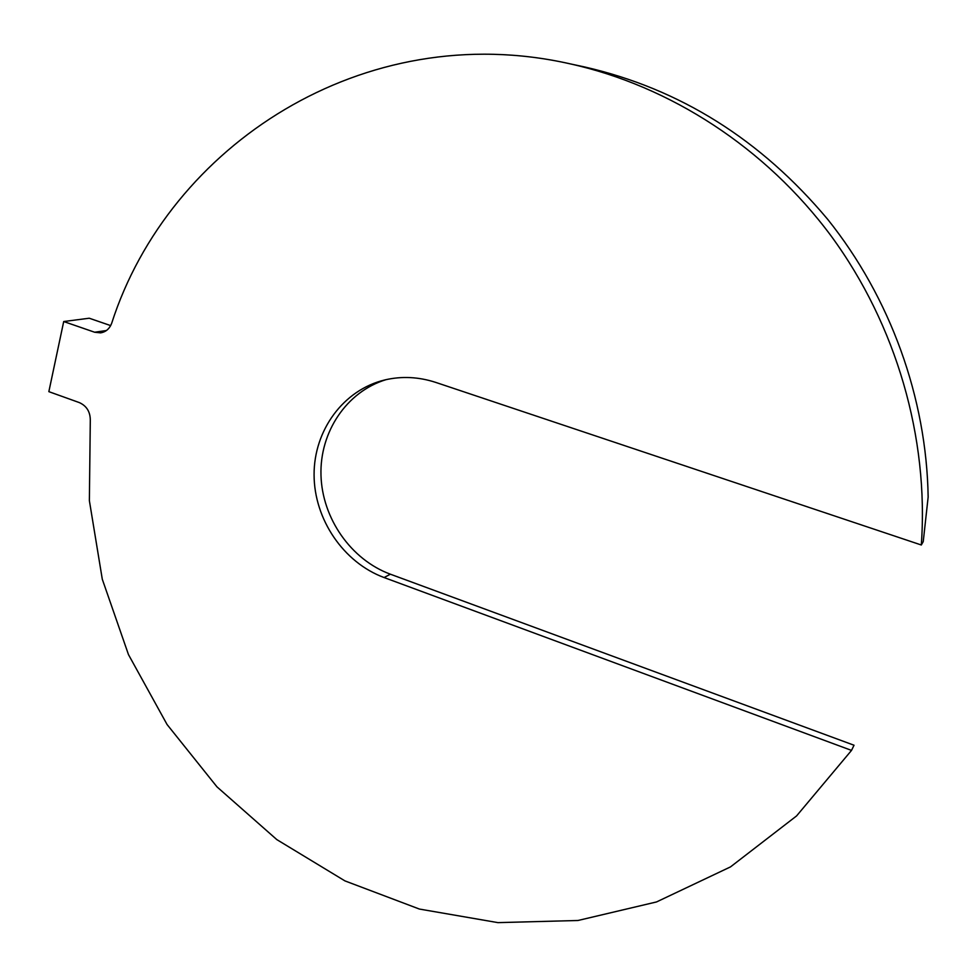 <?xml version="1.0" encoding="UTF-8"?>
<svg xmlns="http://www.w3.org/2000/svg" width="977" height="977" viewBox="0 0 977 977"><rect width="100%" height="100%" fill="white"/><g stroke="black" fill="none" stroke-linecap="round" stroke-linejoin="round"><path stroke-width="1.47" d="M921.311 544.995C928.956 437.781 896.361 324.926 831.195 236.068C765.541 147.539 669.917 85.878 569.97 63.81C363.871 17.293 168.838 145.402 111.696 323.216C109.583 328.748 105.882 331.972 100.582 332.864L94.635 332.229L63.713 321.531L48.85 391.655L79.393 402.622C86.904 406.053 90.531 412.233 90.287 421.148L89.371 500.627L102.292 579.227L128.476 654.602L167.079 724.531L216.979 786.864L276.821 839.609L344.942 880.9L419.414 909.062L497.952 922.63L577.957 920.493L656.532 901.942L730.503 866.892L796.585 815.917L851.517 750.397L384.083 577.541C343.464 562.532 314.142 519.288 314.081 474.81C313.873 430.332 343.379 389.799 384.901 379.919C401.73 375.998 418.706 376.841 435.803 382.422L921.311 544.995L923.241 541.6L928.15 497.037C926.599 398.005 890.426 297.643 827.641 219.275C760.924 139.65 680.053 88.907 585.015 67.047L582.268 66.448M386 379.662C346.493 391.716 319.674 432.078 320.981 475.225C322.178 518.384 350.975 559.662 390.373 574.195L854.032 745.231L851.517 750.397M110.657 325.597L89.237 318.221L63.713 321.531M390.373 574.195L384.083 577.541M106.395 330.531L94.635 332.229M585.015 67.047L569.97 63.81"/></g></svg>
